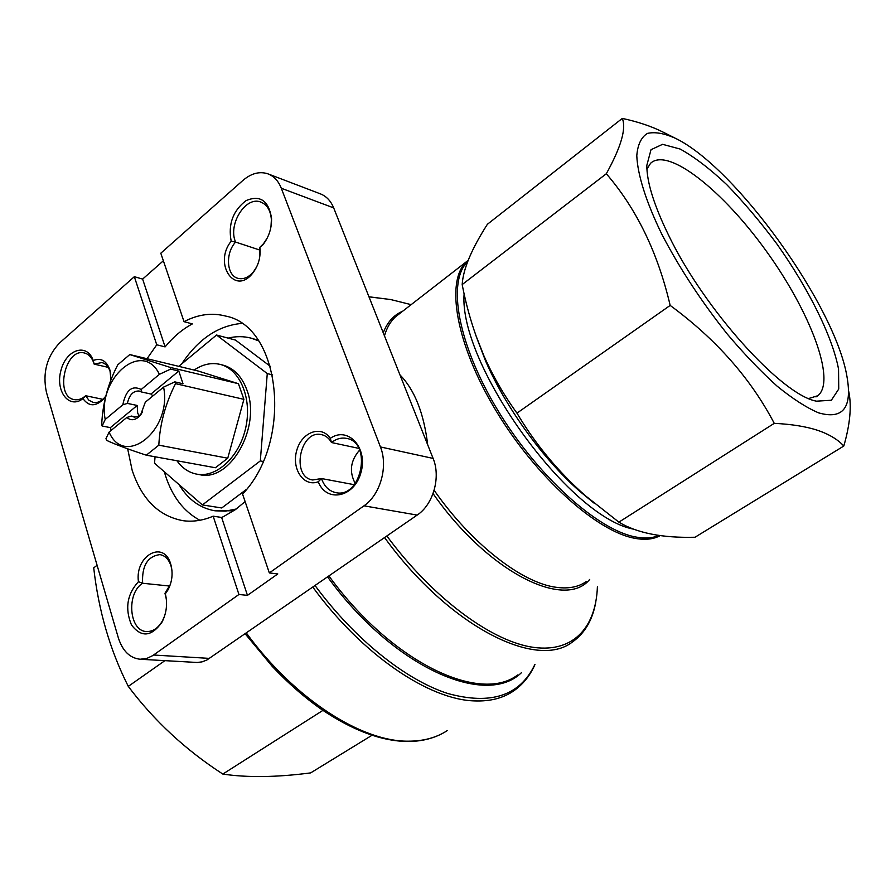 <?xml version="1.0" encoding="UTF-8"?>
<svg xmlns="http://www.w3.org/2000/svg" width="895" height="895" viewBox="0 0 895 895"><rect width="100%" height="100%" fill="white"/><g stroke="black" fill="none" stroke-linecap="round" stroke-linejoin="round"><path stroke-width="1.34" d="M318.251 481.756L321.495 478.545L312.679 479.988C290.584 477.035 300.094 429.097 321.663 434.679C325.791 435.619 329.069 438.237 331.497 442.533L330.3 438.349C347.931 425.763 368.248 447.791 360.942 472.571C354.342 497.586 326.44 503.079 318.251 481.756C303.83 487.395 291.322 468.991 296.692 450.666C301.503 432.162 321.215 424.655 330.3 438.349M358.805 448.373L331.497 442.533C336.319 438.774 341.353 437.398 346.589 438.405C372.566 442.387 361.569 498.593 335.972 492.653C329.136 491.198 324.303 486.5 321.495 478.545L354.263 484.698M355.237 483.468C348.983 471.71 350.448 460.578 359.622 450.095M105.722 396.183L104.715 397.447C101.09 401.475 97.275 403.153 93.259 402.47L88.885 400.233L85.64 395.724L82.978 398.599C69.094 409.664 55.042 391.115 60.972 370.317C66.241 349.274 87.106 342.55 93.214 360.495L94.132 364.12L101.851 362.564C105.8 363.583 108.597 366.67 110.242 371.828L110.767 373.987M93.214 360.495C100.956 357.541 106.527 360.707 109.917 370.004L110.969 379.905M105.711 396.272L103.675 398.957C95.698 406.811 88.806 406.688 82.978 398.599M108.228 367.353L94.132 364.12L93.908 363.359C91.995 357.586 88.818 354.129 84.398 352.988C65.089 347.495 54.438 396.686 74.307 399.617C78.133 400.311 81.915 399.013 85.64 395.724L102.835 399.338M259.908 248.016L260.076 249.671C260.467 258.275 258.096 265.983 252.961 272.818C235.038 296.558 212.988 263.6 231.19 241.202C227.979 224.22 232.957 210.672 246.114 200.558C260.199 194.763 268.679 200.659 271.543 218.246C271.8 228.203 268.892 237.074 262.839 244.883L259.472 247.725L259.751 256.977M256.675 266.833L253.654 271.588C248.709 277.45 243.462 279.699 237.902 278.323C226.491 275.582 225.137 253.084 235.609 242.075L231.19 241.202M270.972 226.804L271.386 219.689C270.648 210.526 267.135 204.664 260.837 202.08C245.7 195.658 227.621 224.634 235.609 242.075L259.852 250.074M170.352 584.446L164.982 593.284L165.351 593.788C167.701 603.678 166.571 613.131 161.984 622.17C151.512 636.826 141.343 637.777 131.498 624.99C124.763 608.622 127.079 594.19 138.434 581.694L142.618 583.249C141.79 565.886 147.518 556.343 159.813 554.609C165.116 555.471 168.875 559.308 171.079 566.132L171.985 570.719M138.434 581.694C134.72 555.37 164.266 539.271 170.867 564.611C173.149 573.415 172.164 581.884 167.913 590.029L165.351 593.788M164.68 615.794L162.521 620.716C158.258 628.1 152.967 631.702 146.657 631.534C129.115 631.434 126.083 593.318 142.618 583.249L169.726 586.057M158.818 445.162C159.892 423.984 165.463 403.477 175.532 383.664L174.838 381.874L183.016 383.765L178.787 371.045L170.621 369.109L170.151 367.386L238.428 383.698L243.899 399.349L227.744 458.218L215.404 467.749L146.321 455.186L158.818 445.162L227.744 458.218M175.532 383.664L243.899 399.349M170.151 367.386L129.786 354.565L117.771 364.813C108.015 383.541 102.668 403.376 101.717 424.331L102.131 426.02L110.387 427.631L111.215 430.35M174.838 381.874L163.584 387.11L145.303 402.202L140.56 415.079C135.827 420.303 131.229 421.109 126.799 417.484L109.1 432.095L105.979 438.606L106.617 440.362C114.952 444.312 128.186 449.256 146.321 455.186M129.786 354.565L198.22 371.033L238.428 383.698M102.131 426.02L105.218 419.453L122.816 404.808L127.392 403.399L137.181 405.457L137.685 412.987L138.993 415.783M137.181 405.457L110.387 427.631M126.799 417.484L131.386 416.063L136.074 417.025M170.621 369.109L159.399 374.334L141.22 389.47L141.209 391.909L150.975 394.046L178.787 371.045M163.584 387.11C172.433 430.171 124.427 468.32 109.1 432.095M105.218 419.453C96.962 378.428 142.495 339.06 159.399 374.334M122.816 404.808C125.859 390.13 131.99 385.018 141.22 389.47M194.148 370.06C202.639 364.31 211.231 362.408 219.901 364.343C239.737 368.841 252.121 397.794 245.901 426.971C239.938 456.215 216.993 477.896 197.001 474.193C188.99 472.717 182.3 468.242 176.941 460.757M155.07 456.774L154.511 463.218L202.382 504.925L260.311 460.925L267.269 373.584L216.534 335.032L235.508 340.089L270.48 366.458M246.572 489.296L221.747 507.968L202.382 504.925M228.113 338.109C235.922 336.184 243.563 336.184 251.059 338.12L258.543 340.827M236.291 508.986L225.574 511.134L215.057 510.81C200.044 508.237 188.028 499.488 179.011 484.564M184.046 321.674C197.952 314.358 211.813 312.489 225.629 316.058C280.896 326.406 293.515 440.877 242.567 494.085L269.339 572.934L363.974 505.82C380.375 494.79 388.352 466.34 380.431 446.941L281.298 188.241C278.423 180.991 273.982 176.203 267.985 173.865C259.639 171.09 251.26 173.294 242.858 180.477L160.798 253.218L184.046 321.674L192.358 323.912C182.345 329.259 173.261 336.923 165.105 346.891L142.629 279.083L134.328 276.689L156.748 344.799L165.105 346.891M269.339 572.934L277.786 573.941L247.456 595.365L238.943 594.481L213.167 516.18L221.636 517.455L223.381 516.672L235.363 509.658L245.118 501.58M221.636 517.455L247.456 595.365M163.371 260.781L142.629 279.083M134.328 276.689L59.641 342.886C46.797 356.501 42.389 372.969 46.428 392.278L118.341 637.833C122.57 650.967 129.842 658.105 140.168 659.246L146.981 658.351L152.665 655.643L238.943 594.481M140.168 659.246L197.191 662.479L202.035 661.875L206.801 660.051L417.159 515.084C433.292 504.523 441.011 477.158 433.102 458.419L333.69 207.908C330.792 200.872 326.362 196.195 320.399 193.868L267.985 173.865M213.167 516.18C202.93 520.543 192.861 522.042 182.96 520.677C158.672 516.102 141.723 499.242 132.113 470.099L127.672 448.831M147.026 358.716L156.748 344.799M427.698 444.815C423.85 413.098 414.609 389.795 399.953 374.904M622.293 118.408L487.383 224.287C471.486 249.157 463.084 269.25 462.189 284.554C466.944 309.413 474.115 333.018 483.714 355.36C492.664 375.687 503.751 394.941 516.963 413.132C535.266 444.065 558.066 471.598 585.375 495.718L618.881 522.154C637.027 533.073 662.412 538.108 695.023 537.246L843.806 446.023C837.899 439.534 829.24 434.31 817.829 430.372C806.205 426.546 791.683 424.208 774.253 423.346C750.726 378.451 716.034 339.149 670.165 305.419C657.836 252.658 636.546 208.77 606.318 173.742C621.119 146.937 626.444 128.488 622.293 118.408C637.934 121.765 651.538 126.329 663.094 132.124L674.685 137.919M371.996 735.287L310.643 772.9C276.544 777.352 247.266 777.733 222.821 774.063C185.589 749.943 154.074 720.71 128.287 686.387C110.096 650.318 98.573 610.804 93.718 567.866L97.096 565.271M322.938 710.384L222.821 774.063M164.893 660.655L128.287 686.387M618.881 522.154L774.253 423.346M516.963 413.132L670.165 305.419M462.189 284.554L606.318 173.742M848.807 391.73C851.76 406.173 850.093 424.264 843.806 446.023M818.589 412.852C806.563 407.74 792.769 398.868 777.207 386.226C760.94 371.57 744.282 354.163 727.221 334.003C701.333 301.481 679.54 268.231 661.83 234.244C646.089 201.923 637.531 174.581 636.793 155.674C637.676 144.677 641.2 137.259 647.376 133.422C654.871 131.654 664.247 133.288 675.512 138.333C735.701 167.331 835.013 305.307 846.961 376.515C852.465 407.717 843.012 419.822 818.589 412.852M668.509 235.049C654.032 205.324 646.805 182.11 646.816 165.407L651.012 149.7L662.58 144.319L680.155 149.051C694.285 156.86 709.791 168.685 726.65 184.538C743.756 202.18 760.47 221.938 776.793 243.82C808.42 288.425 832.35 336.263 838.548 369.098L838.738 389.045L831.354 400.244L816.531 401.173C781.995 395.344 704.22 309.446 668.509 235.049M199.865 520.264C183.855 511.616 172.411 496.803 165.541 475.827L164.333 471.777M181.73 363.896C198.187 339.138 218.111 325.657 241.482 323.442M251.596 338.265L258.152 340.257M233.763 510.776L215.057 510.81M260.311 460.925L263.096 461.451M267.269 373.584L272.651 374.927M216.534 335.032L178.765 366.357M197.001 474.193L199.798 474.686C230.25 482.215 261.53 426.859 246.83 389.84C241.751 376.247 233.696 367.979 222.665 365.037L219.901 364.343M152.922 395.914L150.975 394.046M127.392 403.399C129.305 394.919 133.21 390.791 139.094 391.014L141.209 391.909M142.562 412.036L140.067 414.967L137.203 416.712L134.25 417.115L131.386 416.063M164.982 593.284L166.358 599.281M267.292 237.936L263.544 243.664L259.472 247.725M646.917 169.166L650.542 163.315C668.039 146.702 723.071 190.724 766.489 251.372C810.199 311.762 836.534 380.789 817.829 395.724L808.733 398.499M153.582 655.017L209.553 658.396M363.974 505.82L417.159 515.084M586.147 581.627C578.539 586.986 568.784 588.899 556.869 587.388C522.814 583.518 471.788 544.261 434.131 490.292M660.264 535.579C653.618 539.26 645.25 540.188 635.159 538.365C596.943 531.865 535.546 476.755 495.64 410.1C455.533 343.467 445.318 280.638 466.731 261.485L395.512 316.785C390.488 321.439 386.808 327.794 384.458 335.849M383.25 332.795C387.278 322.189 393.744 315.006 402.649 311.247M589.704 579.412C564.89 610.233 488.111 572.319 433.057 493.592M368.986 296.849L390.634 299.534L411.152 304.647M597.401 586.784C595.891 628.726 571.871 654.245 530.232 646.839C488.681 639.354 431.468 596.394 386.875 535.982M595.835 601.82C592.68 619.866 584.815 633.302 572.241 642.118C536.452 670.109 448.988 626.355 384.57 537.571M517.646 674.975C479.944 703.951 391.887 662.703 328.935 575.977M521.405 672.716C485.739 707.643 393.453 667.737 327.592 576.906M534.796 664.649C519.973 695.773 490.907 705.372 447.612 693.446C405.558 679.842 354.711 639.298 315.062 585.554M534.964 664.549C529.918 675.982 522.546 684.955 512.857 691.455C502.587 698.257 490.012 701.423 475.122 700.93C429.477 700.103 362.296 655.006 312.825 587.109M447.299 730.566C436.491 737.67 423.48 741.205 408.243 741.183C361.468 741.742 294.466 698.961 246.349 632.989M593.855 502.968L579.244 490.874C542.504 458.475 505.272 406.755 485.381 360.472L475.86 335.412M633.224 529.09C568.482 516.807 458.385 363.627 464.113 293.828M658.933 535.4C652.679 538.152 645.06 538.712 636.099 537.067C598.229 530.567 537.459 476.151 497.665 410.1C457.669 344.072 446.929 281.388 467.615 261.676M380.431 446.941L433.102 458.419M281.298 188.241L333.69 207.908M110.242 371.828L109.917 370.004M104.715 397.447L103.675 398.957M259.953 251.126L260.076 249.671M253.654 271.588L252.961 272.818M171.079 566.132L170.867 564.611M168.461 588.608L167.913 590.029M368.953 296.782L390.634 299.534M593.866 502.979L585.352 495.74M475.816 335.278L483.714 355.36M468.208 260.199L466.731 261.485M245.174 633.805L272.27 666.428C288.425 683.5 305.139 698.022 322.39 710.015C353.111 730.555 381.359 741.049 407.124 741.496C420.829 741.552 432.867 738.722 443.238 733.005M225.629 316.058L226.256 316.237M141.611 413.356L140.56 415.079M162.521 620.716L161.984 622.17M271.386 219.689L271.543 218.246M263.544 243.664L262.839 244.883M93.908 363.359L93.762 362.576M817.829 395.724L815.96 396.91"/></g></svg>
